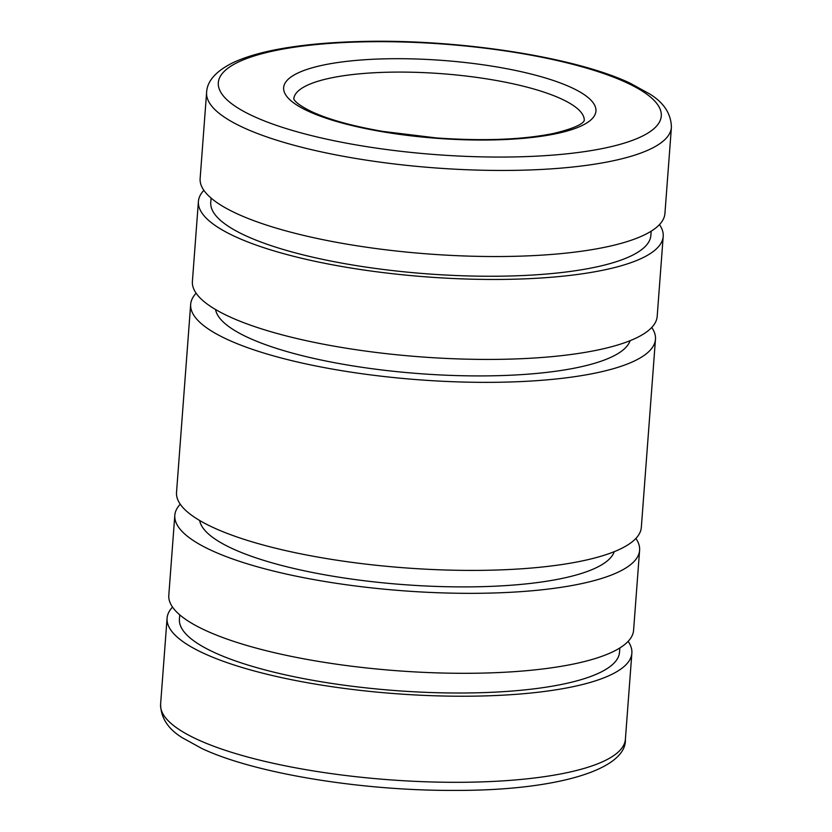 <?xml version="1.0" encoding="UTF-8"?>
<svg xmlns="http://www.w3.org/2000/svg" width="832" height="832" viewBox="0 0 832 832"><rect width="100%" height="100%" fill="white"/><g stroke="black" fill="none" stroke-linecap="round" stroke-linejoin="round"><path stroke-width="1.25" d="M628.139 641.358A233.054 58.126 -175.7 0 1 631.862 653.172A233.054 58.126 -175.7 0 1 524.784 693.607A233.054 58.126 -175.7 0 1 285.99 678.558A233.054 58.126 -175.7 0 1 167.076 618.218A233.054 58.126 -175.7 0 1 172.526 607.1M619.84 647.951L619.518 652.236A220.667 55.037 -175.7 0 1 518.128 690.529A220.667 55.037 -175.7 0 1 292.011 676.281A220.667 55.037 -175.7 0 1 179.421 619.154L179.743 614.858M635.877 538.47A233.054 58.126 -175.7 0 1 639.6 550.274A233.054 58.126 -175.7 0 1 532.522 590.72A233.054 58.126 -175.7 0 1 293.727 575.661A233.054 58.126 -175.7 0 1 174.814 515.33A233.054 58.126 -175.7 0 1 180.263 504.213M639.6 550.274L633.589 630.24A233.054 58.126 -175.7 0 1 526.51 670.686A233.054 58.126 -175.7 0 1 287.706 655.626A233.054 58.126 -175.7 0 1 168.802 595.296L174.814 515.33M614.245 551.668A208.291 51.948 -175.7 0 1 519.21 584.563A208.291 51.948 -175.7 0 1 311.563 572.302A208.291 51.948 -175.7 0 1 199.67 520.499M651.737 327.486A233.054 58.126 -175.7 0 1 655.47 339.29A233.054 58.126 -175.7 0 1 548.382 379.735A233.054 58.126 -175.7 0 1 309.587 364.676A233.054 58.126 -175.7 0 1 190.674 304.346A233.054 58.126 -175.7 0 1 196.123 293.228M655.47 339.29L641.326 527.353A233.054 58.126 -175.7 0 1 534.248 567.788A233.054 58.126 -175.7 0 1 295.443 552.739A233.054 58.126 -175.7 0 1 176.53 492.398L190.674 304.346M630.115 340.683A208.291 51.948 -175.7 0 1 535.07 373.578A208.291 51.948 -175.7 0 1 327.434 361.317A208.291 51.948 -175.7 0 1 215.54 309.504M659.474 224.588A233.054 58.126 -175.7 0 1 663.198 236.402A233.054 58.126 -175.7 0 1 556.119 276.838A233.054 58.126 -175.7 0 1 317.325 261.789A233.054 58.126 -175.7 0 1 198.411 201.448A233.054 58.126 -175.7 0 1 203.861 190.33M663.198 236.402L657.186 316.368A233.054 58.126 -175.7 0 1 550.108 356.803A233.054 58.126 -175.7 0 1 311.314 341.754A233.054 58.126 -175.7 0 1 192.4 281.414L198.411 201.448M651.175 231.182L650.853 235.477A220.667 55.037 -175.7 0 1 549.463 273.77A220.667 55.037 -175.7 0 1 323.346 259.511A220.667 55.037 -175.7 0 1 210.756 202.384L211.078 198.089M671.403 127.39L664.924 213.47A233.054 58.126 -175.7 0 1 557.846 253.916A233.054 58.126 -175.7 0 1 319.051 238.857A233.054 58.126 -175.7 0 1 200.138 178.526L206.606 92.446A233.054 58.126 -175.7 0 0 243.246 127.535A233.054 58.126 -175.7 0 0 564.314 167.835A233.054 58.126 -175.7 0 0 671.403 127.39C671.154 113.807 663.874 102.627 649.563 93.881L630.167 83.21C573.82 56.368 454.064 38.418 357.302 41.6C336.346 42.203 316.992 43.649 299.25 45.947C271.7 49.504 249.85 54.964 233.709 62.338C216.164 70.876 207.126 80.912 206.606 92.446M160.597 704.309C160.846 717.891 168.126 729.061 182.437 737.818L201.833 748.488C254.228 773.292 360.62 790.743 453.346 790.4C556.171 790.93 626.954 769.642 625.394 739.253A233.054 58.126 -175.7 0 1 518.315 779.688A233.054 58.126 -175.7 0 1 197.236 739.398A233.054 58.126 -175.7 0 1 160.597 704.309L167.076 618.218M626.382 82.576A222.123 55.401 -175.7 0 1 559.239 154.565A222.123 55.401 -175.7 0 1 253.209 116.158A222.123 55.401 -175.7 0 1 320.351 44.169A222.123 55.401 -175.7 0 1 626.382 82.576M293.769 98.842A145.652 36.327 -175.7 0 1 360.682 73.726A145.652 36.327 -175.7 0 1 561.35 98.904A145.652 36.327 -175.7 0 1 584.262 120.682M523.994 138.278A156.582 39.052 -175.7 0 1 308.266 111.207A156.582 39.052 -175.7 0 1 355.597 60.455A156.582 39.052 -175.7 0 1 571.324 87.526A156.582 39.052 -175.7 0 1 523.994 138.278M584.293 120.619C583.794 119.735 586.726 125.59 553.238 133.515C522.132 139.755 483.153 141.222 436.301 137.925L382.595 131.373C352.498 126.11 328.983 119.59 312.062 111.842C292.833 102.502 294.07 98.509 293.748 98.769M625.394 739.253L631.862 653.172"/></g></svg>
